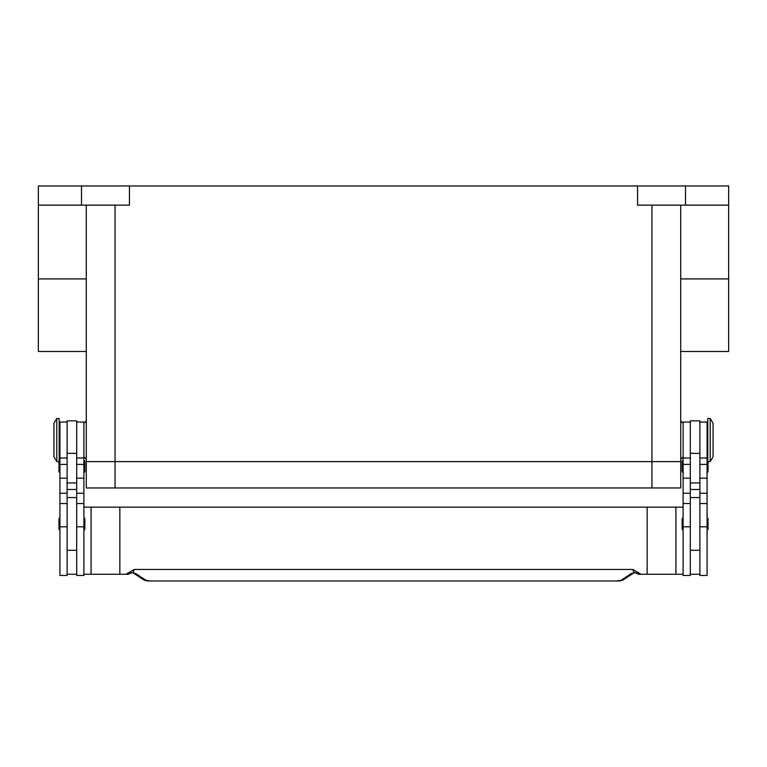 <?xml version="1.0" encoding="UTF-8"?>
<svg xmlns="http://www.w3.org/2000/svg" width="767" height="767" viewBox="0 0 767 767"><rect width="100%" height="100%" fill="white"/><g stroke="black" fill="none" stroke-linecap="round" stroke-linejoin="round"><path stroke-width="1.15" d="M115.05 205.134L115.05 461.6L86.287 461.6L651.95 461.6L115.05 461.6L115.05 487.965L680.712 487.965L680.712 461.6L651.95 461.6L680.712 461.6L680.712 205.134M115.05 487.965L86.287 487.965L86.287 205.134M710.194 440.028L710.194 461.6L713.07 456.806L713.07 423.25L710.194 418.456L710.194 440.028M710.194 418.456L707.797 418.456L707.797 461.6L710.194 461.6M699.888 422.051L707.078 422.051L707.078 575.451L699.888 575.451L699.888 420.853L690.3 420.853L690.3 575.451L683.109 575.451L683.109 422.051L690.3 422.051M683.109 529.911A0.959 0.959 0 0 1 682.151 528.952L682.151 518.885A0.959 0.959 0 0 1 683.109 517.926M707.078 517.926A0.959 0.959 0 0 1 708.037 518.885L708.037 528.952A0.959 0.959 0 0 1 707.078 529.911M682.151 461.36L682.151 471.427L682.151 461.36A0.959 0.959 0 0 1 683.109 460.401M683.109 472.386A0.959 0.959 0 0 1 682.151 471.427M707.078 460.401A0.959 0.959 0 0 1 707.797 460.718M708.037 461.6L708.037 471.427A0.959 0.959 0 0 1 707.078 472.386M56.806 418.456L56.806 461.6L59.203 461.6L59.203 418.456L56.806 418.456L53.93 423.25L53.93 456.806L56.806 461.6M67.112 422.051L59.922 422.051L59.922 575.451L67.112 575.451L67.112 420.853L76.7 420.853L76.7 575.451L83.891 575.451L83.891 422.051L76.7 422.051M83.891 529.911A0.959 0.959 0 0 0 84.849 528.952L84.849 518.885A0.959 0.959 0 0 0 83.891 517.926M59.922 517.926A0.959 0.959 0 0 0 58.963 518.885L58.963 528.952A0.959 0.959 0 0 0 59.922 529.911M83.891 472.386A0.959 0.959 0 0 0 84.849 471.427L84.849 461.36A0.959 0.959 0 0 0 83.891 460.401M59.922 460.401A0.959 0.959 0 0 0 59.203 460.718M58.963 461.6L58.963 471.427A0.959 0.959 0 0 0 59.922 472.386M644.922 574.253L639.563 574.253A4.794 4.794 0 0 1 636.648 573.265A4.794 1.457 -52.6 0 1 636.648 573.256A4.794 1.457 -52.6 0 1 636.581 573.198L634.002 572.728L631.03 573.726L620.963 580.351L616.323 580.974L150.677 580.974L616.323 580.974M83.891 574.253L119.844 574.253L119.844 507.14L647.156 507.14L647.156 574.253L639.563 574.253A4.794 4.765 -90 0 1 636.581 573.198L636.907 571.856L632.775 569.459L634.002 572.728A4.794 3.605 -101.6 0 0 634.951 572.709L633.686 572.987M150.677 580.974L146.037 580.351L135.97 573.726L132.998 572.728L130.419 573.198A4.794 1.457 52.6 0 1 130.352 573.256A4.794 1.457 52.6 0 1 130.352 573.265A4.794 4.794 0 0 1 127.437 574.253L122.078 574.253M130.352 573.256L132.039 572.7A4.794 3.605 101.6 0 0 132.049 572.709A4.794 3.605 101.6 0 0 132.998 572.728L134.225 569.459L130.093 571.856L130.419 573.198A4.794 4.765 90 0 1 127.437 574.253L119.844 574.253M135.97 573.726A4.794 4.564 123.3 0 1 133.429 573.074M633.571 573.074A4.794 4.564 -123.3 0 1 631.03 573.726M130.093 571.856L125.922 574.253M632.775 569.459L134.225 569.459M641.078 574.253L636.907 571.856M119.844 507.14L83.891 507.14M647.156 507.14L683.109 507.14M683.109 574.253L647.156 574.253M675.919 507.14L675.919 574.253M76.7 574.253L67.112 574.253M690.3 574.253L699.888 574.253M637.569 185.959L637.569 205.134L728.65 205.134L728.65 185.959L38.35 185.959L38.35 351.487L86.287 351.487M38.35 205.134L129.431 205.134L129.431 185.959M728.65 205.134L728.65 351.487L680.712 351.487M81.494 185.959L81.494 205.134M685.506 185.959L685.506 205.134M91.081 507.14L91.081 574.253M651.95 487.965L651.95 205.134M59.922 526.814L67.112 526.814M76.7 526.814L83.891 526.814M146.037 580.351A4.794 4.564 123.3 0 1 143.41 579.641A4.794 4.564 123.3 0 1 143.4 579.631L133.42 573.064M633.58 573.064L623.6 579.631A4.794 4.564 -123.3 0 1 623.59 579.641A4.794 4.564 -123.3 0 1 620.963 580.351M76.7 489.49L67.112 489.49M76.7 482.97L67.112 482.97M76.7 453.335L67.112 453.335M76.7 464.39L83.891 464.39M76.7 478.157L83.891 478.157M76.7 493.258L83.891 493.258M59.922 464.39L67.112 464.39M59.922 478.157L67.112 478.157M59.922 493.258L67.112 493.258M690.3 489.49L699.888 489.49M690.3 482.97L699.888 482.97M690.3 453.335L699.888 453.335M690.3 464.39L683.109 464.39M690.3 478.157L683.109 478.157M690.3 493.258L683.109 493.258M690.3 526.814L683.109 526.814M707.078 464.39L699.888 464.39M707.078 478.157L699.888 478.157M707.078 493.258L699.888 493.258M707.078 526.814L699.888 526.814M38.35 278.91L86.287 278.91M728.65 278.91L680.712 278.91M683.109 456.806L680.712 459.203M86.287 420.853L83.891 423.25M707.078 452.012L707.797 452.012M690.3 550.284L699.888 550.284M59.922 428.044L59.203 428.044M59.922 503.545L67.112 503.545M59.922 458.004L67.112 458.004M76.7 503.545L83.891 503.545M76.7 458.004L83.891 458.004M76.7 497.553L67.112 497.553M143.419 579.631C146.938 581.386 147.322 580.696 150.677 581.041M623.581 579.631C620.062 581.386 619.678 580.696 616.323 581.041M132.049 572.7L133.314 572.987M636.648 573.256L634.961 572.7M67.112 550.284L76.7 550.284M59.203 452.012L59.922 452.012M690.3 497.553L699.888 497.553M690.3 458.004L683.109 458.004M690.3 503.545L683.109 503.545M707.078 458.004L699.888 458.004M707.078 503.545L699.888 503.545M707.078 428.044L707.797 428.044M83.891 456.806L86.287 459.203M683.109 423.25L680.712 420.853"/></g></svg>
